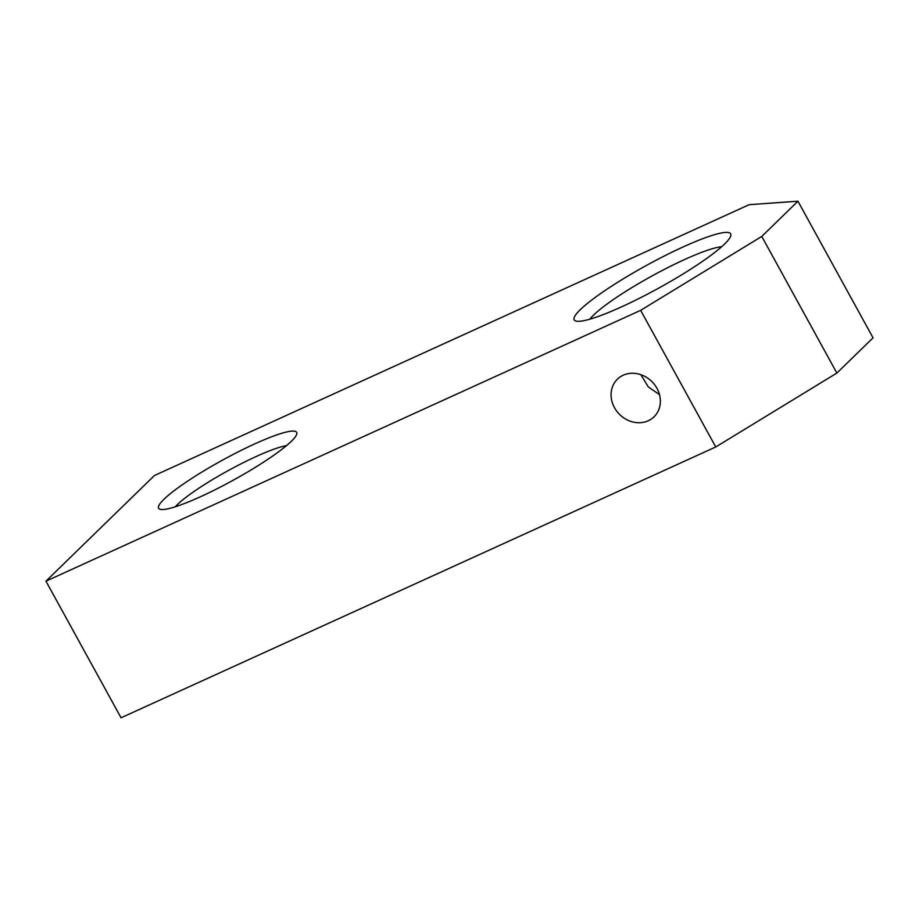 <?xml version="1.0" encoding="UTF-8"?>
<svg xmlns="http://www.w3.org/2000/svg" width="919" height="919" viewBox="0 0 919 919"><rect width="100%" height="100%" fill="white"/><g stroke="black" fill="none" stroke-linecap="round" stroke-linejoin="round"><path stroke-width="1.38" d="M648.24 420.764A26.26 23.032 -134.2 0 0 654.041 416.812A26.26 23.032 -134.2 0 0 654.81 384.981A26.26 23.032 -134.2 0 0 623.197 375.228A26.26 23.032 -134.2 0 0 617.396 379.179A26.26 23.032 -134.2 0 0 616.626 411.023A26.26 23.032 -134.2 0 0 648.24 420.764M683.162 246.924A89.281 12.889 151.2 0 1 730.731 235.953A89.281 12.889 151.2 0 1 621.681 306.797A89.281 12.889 151.2 0 1 575.926 321.053A89.281 12.889 151.2 0 1 602.048 292.564A89.281 12.889 151.2 0 1 683.162 246.924M721.599 246.774A78.781 11.373 -28.8 0 0 684.552 259.549A78.781 11.373 -28.8 0 0 589.952 319.146M254.77 443.888A78.781 11.373 151.2 0 1 296.734 434.205A78.781 11.373 151.2 0 1 200.514 496.719A78.781 11.373 151.2 0 1 160.147 509.298A78.781 11.373 151.2 0 1 183.191 484.152A78.781 11.373 151.2 0 1 254.77 443.888M286.475 445.658A68.27 9.856 -28.8 0 0 256.16 456.513A68.27 9.856 -28.8 0 0 175.311 506.771M761.771 236.436L797.945 201.215L749.157 204.684L154.461 475.502L45.95 581.164L640.646 310.346L761.771 236.436L836.876 373.057L873.05 337.836L797.945 201.215M836.876 373.057L715.752 446.967L640.646 310.346M45.95 581.164L121.055 717.785L715.752 446.967M659.509 394.665L648.228 386.807L640.888 374.699"/></g></svg>
